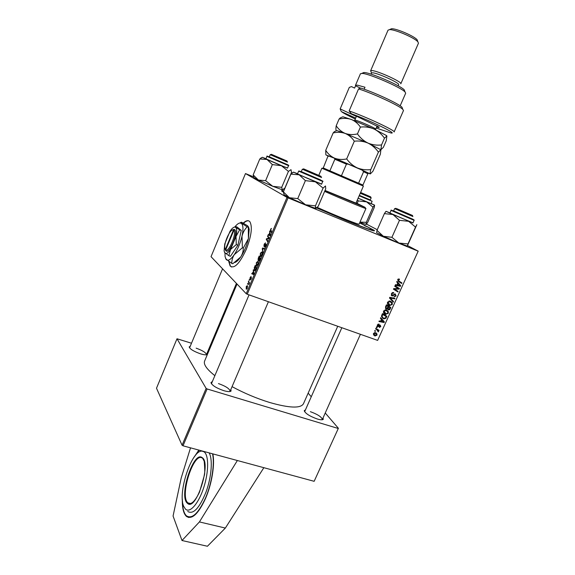 <?xml version="1.0" encoding="UTF-8"?>
<svg xmlns="http://www.w3.org/2000/svg" width="575" height="575" viewBox="0 0 575 575"><rect width="100%" height="100%" fill="white"/><g stroke="black" fill="none" stroke-linecap="round" stroke-linejoin="round"><path stroke-width="0.86" d="M182.333 499.158C182.124 507.811 183.482 513.554 186.408 516.379C191.921 519.908 198.26 514.014 205.433 498.698C211.895 484.006 215.064 464.147 212.822 453.869M228.764 261.539L230.144 266.031C234.298 269.086 239.66 263.566 246.244 249.471C251.354 236.232 252.59 227.017 249.96 221.849C248.393 219.959 246.143 220.383 243.203 223.129M229.058 261.726L230.438 266.132L231.553 267.03M359.677 222.805L374.246 230.367C376.1 232.163 366.886 228.951 346.603 220.714L316.768 207.992M204.628 360.999L204.571 361.15C203.392 364.442 206.799 369.265 214.791 375.612M232.056 386.652C244.26 393.235 256.788 398.511 269.646 402.486C289.433 408.128 300.703 408.552 303.463 403.743L337.733 326.262M207.079 353.129L207.345 354.394C206.518 355.142 204.211 354.94 200.423 353.798C193.717 351.382 189.966 349.104 189.161 346.941L190.26 346.207M206.332 354.811L206.447 354.631C206.03 352.662 202.601 350.506 196.154 348.162M323.049 417.896L323.265 419.333C322.518 420.052 320.541 419.944 317.328 419.01C309.688 416.25 305.325 413.475 304.24 410.687L305.447 409.86M322.129 419.786L322.316 419.534C321.698 416.99 317.716 414.367 310.363 411.671M230.855 389.462L231.071 391.022C230.137 391.913 227.686 391.791 223.718 390.648C216.135 387.974 211.888 385.286 210.967 382.576L212.247 381.613M229.849 391.561L230.101 391.23C229.662 388.75 225.788 386.199 218.464 383.582M190.519 447.832L181.218 477.947L173.068 516.034L182.002 540.514L207.424 546.25L225.357 528.058L263.86 467.691L314.144 481.311L338.38 428.274L325.242 413.001M338.38 428.274L314.144 481.311M247.236 294.235L246.222 293.71L287.011 197.397L288.068 197.879L247.236 294.235L377.631 340.393L418.19 251.146L407.574 245.59M377.272 229.741L366.527 224.121M418.19 251.146L377.631 340.393M287.011 197.397L245.482 173.557L253.446 176.812M283.676 189.297L284.359 189.585M253.316 271.422L253.424 269.675L253.97 273.844L253.668 274.562L251.692 273.765L253.668 271.551M258.089 260.346L258.247 258.268L259.203 256.004L260.504 258.427L259.526 260.64L258.808 261.079L258.728 259.943L258.232 260.403M270.53 229.166L271.551 228.447L270.717 229.353L271.695 231.977L271.443 232.58L270.437 230.92L270.76 229.252M268.353 237.727L267.54 236.296L267.792 235.7L269.143 238.014L268.877 238.639L266.692 239.128L267.849 241.069L267.591 241.673L266.254 239.351L266.512 238.726L268.697 238.222L268.353 237.727L269.136 238.028M263.947 246.337L264.191 244.152L265.521 242.858L264.378 244.353L264.148 245.705L266.002 244.03L265.794 245.992L264.55 247.221L265.765 244.634L264.105 246.395M262.94 252.662L262.272 248.767L262.588 248.012L264.68 248.551L264.428 249.147L262.631 248.68L262.94 252.662M260.295 256.536L260.346 253.23L261.905 251.908L262.337 253.323L261.884 255.228L260.647 256.673M246.222 293.71L211.032 256.673L245.482 173.557M246.215 289.088L246.265 286.537L247.315 285.624L247.279 288.233L246.524 289.196M269.711 232.667L269.797 230.97L270.444 234.931L270.135 235.664L268.043 235.118L268.295 234.521L268.856 234.693L269.711 232.667L270.099 232.818M256.313 265.938L256.385 262.61L257.931 261.316L258.348 262.753L257.895 264.658L256.313 265.938L256.702 266.081M254.2 267.979L255.243 265.37L256.515 267.842L255.588 269.955L254.402 270.588L254.438 268.065M250.103 277.459L251.11 276.482L250.096 278.573L251.397 277.481L251.189 278.997L250.262 279.975L251.153 278.063L249.859 279.17L250.283 277.531M249.227 280.384L249.298 279.436L249.227 280.384M247.566 284.309L247.638 283.36L247.566 284.309M248.68 282.469L248.587 281.11L249.478 282.972L248.695 284.74L248.68 282.469L249.349 282.706M375.597 328.95L375.849 328.397L379.062 330.302L378.81 330.855L378.149 330.452L378.249 331.94L376.877 329.727L375.597 328.95M376.309 327.369L376.553 326.823L377.193 327.182L376.941 327.743L376.309 327.369M381.786 315.179L382.483 313.612L386.896 316.279L385.94 318.241L383.971 318.838L381.52 316.07L381.786 315.179M383.582 311.018L386.026 309.846L388.283 311.485L388.305 313.317L385.343 314.353C383.812 313.792 383.23 312.685 383.582 311.018M387.536 302.213L389.908 301.034L392.236 302.702L392.251 304.549L389.289 305.569C387.766 305.009 387.176 303.887 387.536 302.213M391.367 293.688L393.171 292.51L393.731 292.661L393.544 293.236L392.775 293.106L391.913 293.94L392.229 295.327L395.241 293.918L396.118 295.96L393.925 296.937L395.564 295.73L395.298 294.551L392.366 295.988L391.367 293.688M399.237 278.947L399.46 279.745L398.231 279.881L398.806 280.959L401.918 282.922L401.659 283.482L398.439 281.455L397.684 279.623L399.237 278.947M288.068 197.879L417.881 251.059M396.721 281.93L396.987 281.326L400.682 285.667L400.372 286.343L395.241 285.214L395.492 284.661L396.887 284.992L397.735 283.094L396.721 281.93M394.745 286.328L394.996 285.768L399.388 288.535L399.129 289.117L394.371 289.067L398.108 291.374L397.857 291.935L393.458 289.189L393.724 288.607L398.482 288.643L394.745 286.328L397.418 288.032M389.491 298.022L389.807 297.318L394.975 298.332L394.73 298.885L390.296 298.022L393.523 301.566L393.257 302.155L389.491 298.022M385.48 306.942L386.436 304.822L390.842 307.517L389.828 309.566L388.678 309.968L387.564 308.725L386.299 309.027L385.48 306.942M380.406 318.248L380.672 317.659L384.38 321.863L384.086 322.532L378.947 321.497L379.191 320.943L380.585 321.245L381.426 319.377L380.406 318.248M379.09 324.092L378.975 324.681L377.746 325.148L377.962 326.061L380.183 325.048L380.801 326.593L379.32 327.491L379.363 326.887L380.377 326.413L380.154 325.666L377.868 326.658L377.315 324.961L379.09 324.092M374.656 331.049L374.9 330.503L375.54 330.869L375.288 331.423L374.656 331.049M373.484 333.486L375.468 332.688C376.711 333.076 377.2 333.917 376.927 335.203L374.893 335.958L373.484 333.486M311.255 396.75L308.157 393.142M206.13 388.398L207.101 388.959L183.015 445.805L182.067 445.215L206.13 388.398L176.999 338.768L191.497 343.232M208.89 348.817L209.659 349.061M176.999 338.768L156.501 388.226L182.067 445.215M183.015 445.805L263.86 467.691M207.101 388.959L337.985 428.404M249.033 294.867L211.428 383.791M189.628 347.717L189.161 346.941M283.382 192.151C281.52 191.044 281.103 190.555 282.117 190.684L283.734 191.065M248.846 220.915C247.365 220.484 245.568 221.267 243.462 223.272M396.764 281.829L400.682 285.667M395.478 284.69L398.971 285.459L400.372 286.343M399.258 284.905L398.166 283.619L397.483 285.128L400.035 285.725L399.258 284.905M397.648 283.295L398.166 283.619M396.973 284.805L397.483 285.128M398.216 278.976L399.366 279.687M398.195 278.99L399.064 279.536M397.713 279.558L398.231 279.881M398.806 280.959L401.918 282.922M400.509 282.045L400.257 282.598M397.986 287.651L397.749 288.168M398.374 288.628L399.129 289.117M393.71 288.643L394.371 289.067M396.707 290.49L396.463 291.029L397.857 291.935M396.463 291.029L393.473 289.16M396.031 287.133L398.482 288.643M392.495 292.546L393.544 293.236M392.459 292.56L393.393 293.178M392.15 292.697L392.775 293.106M391.402 293.602L391.913 293.94M394.896 293.918L394.903 294.537M395.607 295.622L396.118 295.96M394.507 294.033L395.298 294.551M394.191 294.213L394.773 294.594M391.726 294.982L391.237 295.083M391.503 295.536L392.028 295.895M393.465 298.037L394.73 298.885M389.677 297.606L390.296 298.022M389.598 297.793L393.523 301.566M390.511 301.207L392.236 302.702M390.863 301.76L391.022 302.184M391.747 304.197L392.251 304.549M389.124 304.822L387.931 304.621L389.289 305.569M387.406 303.622L388.233 304.089M390.058 301.645L389.297 301.005M391.668 302.996L389.771 301.609L388.082 302.464L389.994 305.152L391.697 304.319L391.668 302.996M389.153 301.02L390.166 301.717M387.579 302.119L388.082 302.464M389.433 306.655L389.21 307.151M389.34 309.228L389.828 309.566M388.053 308.919L387.593 309.027M387.78 309.443L388.412 309.889M387.183 308.452L387.564 308.725M385.897 308.006L385.423 308.143M385.681 308.581L386.299 309.027M385.502 306.906L386.723 308.531L388.19 306.604L386.228 305.282M387.378 308.265L388.786 309.379L390.08 307.754L387.334 306.001M390.08 307.754L388.707 306.921L388.103 308.782M387.349 305.965L388.707 306.921M388.19 306.604L386.702 305.699L386.019 307.28M386.206 305.347L386.702 305.699M386.63 310.033L388.283 311.485M386.925 310.514L387.097 310.996M387.802 312.958L388.305 313.317M385.121 313.569L383.999 313.368L385.343 314.353M383.439 312.354L384.294 312.843M386.192 310.5L385.415 309.803M387.715 311.779L385.868 310.414L384.129 311.262L385.997 313.921L387.751 313.095L387.715 311.779M385.243 309.817L386.213 310.514M383.633 310.91L384.129 311.262M380.521 317.997L384.38 321.863M383.043 321.748L384.086 322.532M382.957 321.13L381.857 319.887L381.189 321.375L383.741 321.928L382.957 321.13M381.369 319.513L381.857 319.887M380.693 321.008L381.189 321.375M385.487 315.431L385.279 315.898M385.458 317.889L385.94 318.241M383.23 317.903L382.181 317.709L383.518 318.701M381.541 316.66L382.433 317.163M381.944 314.827L382.44 315.186C381.915 316.688 382.361 317.68 383.791 318.169L385.387 317.982L386.134 316.523L382.296 314.036M386.134 316.523L382.756 314.482L382.44 315.186M382.26 314.123L382.756 314.482M378.17 324.07L378.975 324.681M377.365 324.853L377.746 325.148M380.42 326.298L380.801 326.593M379.5 325.162L380.154 325.666M379.371 325.249L379.845 325.615M377.257 325.522L378.515 326.578M377.308 326.277L377.753 326.622M376.345 327.283L376.941 327.743M374.699 330.956L375.288 331.423M377.653 329.468L378.81 330.855M377.495 329.82L378.149 330.452M376.833 329.418L377.157 329.906M378.055 331.236L378.537 331.617M376.503 329.439L375.676 328.771M375.561 332.724L375.777 333.493M376.546 334.902L376.927 335.203M374.462 335.024L373.585 334.902L374.893 335.958M373.355 334.118L373.836 334.363M375.166 333.162L374.663 332.587M376.496 335.031L375.281 333.248L373.923 333.644L375.137 335.412L376.496 335.031M374.483 332.616L375.281 333.248M373.556 333.349L373.923 333.644M247.142 288.053L247.085 286.228L246.409 286.688L246.423 288.456L247.322 288.118M247.617 286.415L247.085 286.228M262.013 253.676L261.654 252.49L260.533 253.446L260.561 255.961L262.301 253.783M262.315 252.741L261.654 252.49M262.682 248.917L262.272 248.767M264.586 248.774L262.588 248.012M264.68 245.928L264.256 245.762M266.16 244.713L265.341 244.397M265.341 246.847L264.91 246.682M266.153 244.778L265.765 244.634M268.317 236.598L267.54 236.296M267.044 239.653L266.254 239.351M267.346 239.049L266.512 238.726M268.863 238.639L268.022 238.316M271.249 231.236L270.437 230.92M269.927 231.768L269.524 231.61M270.293 235.297L268.295 234.521M270.351 235.153L269.776 233.141L269.093 234.758L270.322 235.232L268.856 234.693M270.178 233.299L269.776 233.141M269.093 234.758L270.135 235.067M260.094 258.736L259.692 257.981L259.052 260.489L260.331 258.822M260.403 258.247L259.692 257.981M259.512 260.662L259.145 260.525M259.541 257.693L259.102 256.881L258.34 259.763L259.541 257.693L260.252 257.967M259.821 257.147L259.102 256.881M258.951 259.993L258.448 259.807M258.024 263.098L257.672 261.891L256.558 262.825L256.579 265.37L258.304 263.206M258.319 262.135L257.672 261.891M253.525 270.444L253.158 270.308M253.697 274.498L251.692 273.765M253.532 273.161L253.374 271.918L252.698 273.513L253.676 273.952L253.532 273.161L253.898 273.298M253.74 272.054L253.374 271.918M254.79 270.732L254.402 270.588M256.112 268.151L255.142 266.254L254.66 270.013L256.349 268.238M255.825 266.505L255.142 266.254M248.975 281.93L248.335 281.7M182.002 540.514L199.424 521.928L237.367 460.518M225.357 528.058L199.424 521.928M198.864 450.088L193.351 458.253M187.752 511.491C193.322 514.704 199.432 508.171 206.073 491.898C211.622 476.761 212.879 458.994 209.113 452.87M185.481 509.112C189.944 513.497 198.684 503.427 203.773 487.456C208.926 471.543 208.847 454.76 203.974 451.777L202.17 451.167C191.899 449.355 177.308 492.919 183.734 506.431L185.481 509.112M364.342 225.587L367.792 227.046L364.342 225.587M325.04 190.447L355.975 203.104M324.968 190.605L365.103 207.367L356.076 202.882M315.352 207.244C342.988 219.564 373.333 231.517 372.42 229.871L368.28 227.204L359.627 222.913M317.307 207.417C336.763 216.15 359.77 225.292 359.116 224.085L365.937 208.509L365.513 208.438C363.134 207.834 342.24 199.13 324.631 191.396M365.398 208.136L365.937 208.502M286.637 160.863L271.357 154.316L286.637 160.863M287.493 162.107L270.343 154.74L271.357 154.316M287.558 168.001L281.398 165.701L288.442 171.386L291 169.661L291.511 172.407L284.912 188.025L282.382 189.93L281.714 187.335L288.442 171.386M286.587 164.256L269.316 156.824M284.877 167.095L287.507 168.116L288.549 165.65L266.951 156.371L265.923 158.844L284.877 167.095M281.714 187.335L272.744 186.3L265.621 180.672L272.356 164.579L281.398 165.701L266.994 159.469L272.356 164.579M265.621 180.672L258.405 180.047L253.173 174.886L259.792 158.98L266.994 159.469L262.567 157.356L265.973 158.722M253.173 174.886L253.92 177.567L258.405 180.047L272.744 186.3L282.648 189.923M262.301 157.313L259.792 158.98M304.01 169.021L320.965 176.309L304.01 169.021M321.576 177.517L302.529 169.309M321.619 184.072L299.165 174.8L305.39 180.629L315.366 181.815L323.078 188.097L325.5 185.955L325.723 188.852L318.262 206.231L315.797 208.56L315.452 205.872L305.555 204.793L297.749 198.591L305.39 180.629M320.548 179.91L301.293 171.623M307.582 178.408L321.554 184.223L322.726 181.47L298.662 171.113L297.491 173.873L307.582 178.408M315.452 205.872L323.078 188.097M297.749 198.591L289.441 197.75L283.389 191.87L290.878 174.146L299.165 174.8L293.638 172.169L297.555 173.722M283.389 191.87L284.028 194.688M293.415 172.141L290.878 174.146M315.977 208.538L305.555 204.793L289.441 197.75L284.036 194.695M360.575 192.546L370.681 196.858L360.611 192.467M370.681 196.858L371.055 197.85L360.273 193.25M396.628 208.624L412.462 215.438L396.628 208.624M412.864 216.502L394.795 208.711M370.264 199.935L359.353 195.356L370.271 199.913M358.124 198.174L371.105 203.622L372.133 201.272L359.167 195.787M366.146 224.458L367.748 222.317L374.289 207.438L374.591 205.138L366.598 201.861L372.981 207.151L374.591 205.138L371.155 203.514M359.921 222.237L366.103 224.466L366.318 222.331L372.981 207.151M366.318 222.331L359.986 222.094M357.168 203.377L358.239 200.919L366.598 201.861L358.11 198.217M357.42 199.791L358.239 200.919M407.258 246.071L398.906 243.053L391.913 237.324L399.467 220.333L408.609 221.31L415.524 227.111L416.861 224.66L407.272 246.064L407.984 243.929L398.906 243.053L383.331 236.246L376.977 230.403L376.618 232.681L383.331 236.246L391.913 237.324M376.977 230.403L384.387 213.62L392.955 214.533L386.048 211.327L389.994 212.887M412.009 218.852L393.602 210.91M391.086 210.414L389.936 213.023L412.929 222.956L414.093 220.347L391.086 210.414C390.403 209.724 391.949 210.249 395.729 211.981L412.275 219.111C413.928 219.787 414.539 220.196 414.093 220.347M386.012 211.327L384.387 213.62M407.984 243.929L415.524 227.111M412.987 222.82L392.955 214.533L399.467 220.333M323.236 167.95L362.66 184.927M355.817 203.471L363.378 186.113L321.835 168.223L318.802 175.325M329.921 170.753L334.851 159.268L334.492 158.24L328.785 156.084L327.8 156.58L323.272 167.936L322.216 168.374M358.613 183.123L363.587 171.695L362.286 170.214L367.116 172.493L367.856 173.765L363.587 171.695M334.492 158.24L362.286 170.214M348.428 164.112L346.438 164.155L334.851 159.268M341.457 175.706L346.438 164.155M362.94 185.035L367.856 173.765M376.244 128.045L390.907 132.954C398.798 134.536 369.969 120.434 351.382 113.735L378.882 127.032C379.629 127.664 378.903 127.636 376.711 126.96M394.119 131.963L403.485 110.529L402.773 109.336C399.151 105.577 372.837 93.38 358.563 88.902L349.133 110.946C365.628 116.61 396.268 130.992 394.112 131.984M349.133 110.946L351.382 113.735M362.588 73.061L364.507 72.536C371.536 72.989 400.595 85.653 404.239 89.844L404.268 91.303M400.171 105.829L405.684 93.193L405.037 91.971C401.163 87.529 369.933 73.931 362.451 73.42L360.432 73.737M371.457 73.018L372.744 72.809C378.228 73.169 400.272 83.31 398.626 84.698L398.144 85.812M371.536 72.917L370.623 70.79L372.039 70.567C378.12 70.926 402.665 82.225 400.811 83.792M390.217 29.311L391.647 28.75C396.455 28.448 414.402 36.211 417.119 39.776L417.594 41.026M400.825 83.763L418.449 43.218L417.91 41.874C414.906 37.943 394.91 29.296 389.598 29.62L388.039 30.159M340.163 108.948L349.305 87.4L351.483 86.595L354.588 88.09L355.58 85.783L360.525 88.169M364.14 89.211L364.981 87.235L357.434 85.15L355.487 85.316L355.58 85.783M358.563 88.902L360.798 88.068C374.426 92.41 398.561 103.658 401.968 107.202L402.464 108.517M355.673 118.091L341.564 111.701C343.534 113.21 348.105 115.647 355.278 119.025M341.169 111.334L340.148 108.891L356.371 116.466M342.125 117.106L340.17 117.925L339.07 119.068L336.202 125.788C338.524 129.296 341.521 131.84 345.173 133.429L368 143.089C363.831 141.019 360.317 137.971 357.449 133.925C353.1 134.902 349.003 134.737 345.173 133.429L336.9 130.575L334.406 131.618L333.155 132.933C337.338 131.97 341.342 132.128 345.173 133.429C348.838 135.003 351.886 137.597 354.315 141.206C359.088 140.659 363.652 141.292 368 143.089C372.162 145.159 375.626 148.17 378.4 152.116L380.916 149.694L380.334 154.287L372.945 171.213L370.35 173.923C370.02 173.521 370.163 172.076 370.774 169.596C366.103 170.178 361.596 169.611 357.248 167.886C353.072 165.88 349.55 162.897 346.675 158.937C342.377 159.821 338.337 159.562 334.564 158.175C330.956 156.515 328.009 153.906 325.723 150.348L325.845 154.783M333.155 132.933L325.723 150.348M354.315 141.206L346.675 158.937M378.4 152.116L370.774 169.596M342.132 117.099L342.908 116.775L351.188 119.413L374.081 129.044L386.436 135.52L386.903 135.98L386.22 140.803L383.367 147.344L380.916 149.694L381.527 144.95C376.848 145.497 372.341 144.878 368 143.089L380.973 149.787M328.541 156.199L326.032 154.955L334.564 158.175L357.248 167.886L370.35 173.923L367.26 172.881M336.202 125.788C335.786 128.448 335.822 130.115 336.31 130.791M339.07 119.068C343.282 118.048 347.322 118.163 351.188 119.413C354.883 120.944 357.952 123.503 360.403 127.075C365.183 126.558 369.739 127.212 374.081 129.044C378.242 131.15 381.707 134.205 384.467 138.194L386.903 135.98M360.403 127.075L357.449 133.925M384.467 138.194L381.527 144.95M363.393 88.945L364.183 89.103M225.278 249.564L226.104 250.987L225.68 249.96L233.86 230.331L234.916 229.849L233.946 229.382L232.623 229.928M225.68 249.96C228.893 252.562 236.9 233.393 233.86 230.331M226.104 250.987C229.562 253.891 238.251 233.098 234.916 229.849M235.175 226.701L234.586 227.068M236.282 244.598L236.016 236.433L239.66 229.799L235.671 227.369L235.189 226.838L235.585 226.464L237.166 227.075L241.263 230.417L237.899 245.209L230.453 256.292L228.843 255.695L230.582 249.449L236.282 244.598L237.899 245.209M224.516 252.454L228.843 255.695M239.66 229.799L241.263 230.417M224.983 253.122L225.084 256.658L226.291 259.648C228.167 261.215 230.834 259.541 234.291 254.624C237.755 249.298 240.328 243.153 242.003 236.188C243.441 229.411 243.239 225.148 241.414 223.416L240.098 222.992C238.568 223.086 236.785 224.444 234.744 227.053C233.4 227.161 231.826 228.57 230.022 231.279L224.739 243.987L224.099 250.973L224.954 253.086C226.277 254.157 228.16 252.943 230.582 249.449L236.016 236.433C237.044 231.646 236.929 228.627 235.671 227.369L234.744 227.053L235.189 226.838M240.673 222.511L239.868 223.007M225.666 258.743L231.797 263.408C231.703 260.382 232.537 257.449 234.291 254.624L242.391 247.775L242.003 236.188C242.952 232.552 244.655 229.418 247.121 226.809L240.717 222.683L241.22 222.187L242.068 222.518L247.703 225.853L248.314 227.046L248.393 238.632L243.268 248.105C243.318 251.225 242.456 254.186 240.688 256.996L233.055 263.501M231.797 263.408L232.667 263.724M242.391 247.775L243.268 248.105M247.121 226.809L247.99 227.147M234.701 262.509C236.454 262.056 238.452 260.223 240.688 256.996C244.167 251.699 246.74 245.575 248.393 238.632L249.191 229.303L248.493 226.83M234.507 229.504L233.45 229.986L225.285 249.586L225.709 250.614M233.45 229.986L232.954 229.878C229.813 229.547 223.833 243.031 224.811 248.177L225.285 249.586M396.118 288.578L396.994 289.146M394.587 288.592L395.435 289.146M393.271 294.975L393.846 295.356M390.317 297.419L391.64 298.317M389.706 297.908L391.072 298.842M389.735 308.516L390.231 308.868M387.809 307.46L388.305 307.812M385.739 306.374L386.242 306.727M385.818 317.228L386.307 317.594M378.911 325.63L379.327 325.953M375.669 328.785L376.877 329.727M270.372 234.478L269.97 234.327M270.343 235.168L269.625 234.888M202.177 458.016C193.574 451.864 179.386 496.354 187.939 502.888L190.196 503.65M202.098 457.592C211.873 462.631 195.881 512.44 187.371 503.233C178.559 496.441 193.459 450.477 202.098 457.592M182.491 501.127C182.57 508.343 183.863 513.216 186.372 515.768C191.921 519.462 198.318 513.518 205.555 497.943C211.844 483.173 214.806 463.874 212.534 453.797M188.636 517.493L186.631 516.314M199.13 450.16L194.465 456.651M269.323 156.81L285.775 164.019C288.815 165.284 289.088 165.356 286.594 164.234M301.307 171.602L320.562 179.882M393.616 210.888L412.16 219.032C414.424 219.959 414.381 219.894 412.023 218.831M354.502 120.678L354.775 120.182C354.617 119.104 375.288 127.909 375.712 129.102L377.15 125.939M373.297 230.748L374.246 230.367M237.037 284.043L204.571 361.15M206.36 354.768L207.345 354.394M322.216 419.7L323.265 419.333M229.986 391.424L231.071 391.022M211.428 383.64L210.967 382.576M304.664 411.714L304.24 410.687M282.462 191.583L282.117 190.684M398.878 279.479L398.137 279.026M393.142 293.106L392.358 292.589M395.154 294.515L394.457 294.055M392.366 295.988L391.323 295.291M389.879 305.735L388.513 304.786M389.771 301.609L388.966 301.056M388.678 309.968L387.665 309.242M386.522 309.091L385.537 308.387M385.854 314.496L384.51 313.519M385.868 310.414L385.07 309.846M383.971 318.838L382.634 317.838M378.781 324.623L378.098 324.099M380.053 325.63L379.464 325.184M377.868 326.658L377.25 326.176M375.116 336.023L373.815 334.973M375.087 333.191L374.404 332.645M246.158 289.017L246.596 289.175M247.135 286.285L247.624 286.458M260.18 256.414L260.784 256.644M261.783 252.626L262.322 252.835M265.794 244.655L266.153 244.799M268.597 238.1L269.035 238.273M256.213 265.83L256.817 266.053M257.787 262.02L258.333 262.222M254.308 270.487L254.897 270.703M190.634 503.549L187.946 502.895C191.001 505.173 194.853 501.587 199.518 492.135L204.405 475.158C204.93 473.469 204.865 468.833 204.211 461.265L202.759 458.462M186.372 516.077C183.734 513.202 182.426 508.092 182.455 500.739M194.228 456.974L199.051 450.146M365.103 207.367L365.513 208.438M189.621 347.738L222.568 268.812M269.287 156.896L270.214 154.675M206.432 354.653L236.433 283.403M286.968 161.036L287.371 162.071M288.549 165.65C289.34 165.665 288.442 165.133 285.854 164.069L270.854 157.629C267.713 156.177 266.405 155.76 266.951 156.371M262.416 157.377L260.827 158.046M320.965 176.309L321.403 177.467M268.41 301.724L230.086 391.266M302.313 169.23L301.257 171.702M303.622 168.849L302.493 169.323M322.733 181.47C324.113 181.341 320.678 180.212 309.041 175.152C302.062 171.947 298.598 170.595 298.662 171.113M293.652 172.27L292.05 172.938M371.162 197.886L370.243 199.992M412.462 215.438L412.879 216.538M322.309 419.563L360.417 334.298M304.714 411.52L341.845 327.721M393.573 210.982L394.608 208.646M395.859 208.279L394.766 208.725M359.346 195.371L372.133 201.272M386.249 211.471L385.595 211.737M362.645 184.898L363.055 185.962M367.116 172.493L367.518 173.564M363.946 72.486L361.855 73.37M391.532 28.75L389.469 29.62M388.053 30.13L370.623 70.79M371.464 72.996L370.983 74.132M360.446 73.708L355.487 85.316M417.119 39.776L417.91 41.874M404.239 89.844L405.037 91.971M401.968 107.202L402.773 109.336M336.9 130.575L334.406 131.618M386.436 135.52L386.565 135.88M342.908 116.775L340.17 117.925M356.514 116.128L354.775 120.182M375.576 129.742L375.734 129.202M240.098 222.992L240.717 222.683M249.191 229.303L248.314 227.046M232.954 229.878L233.946 229.382"/></g></svg>
